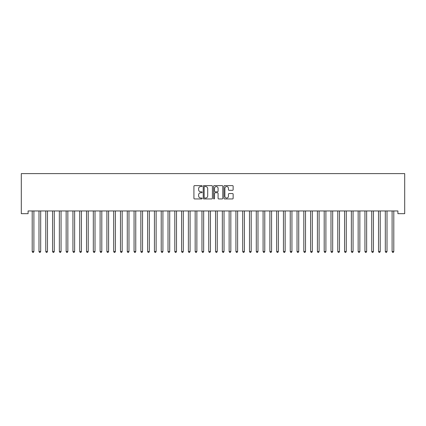 <?xml version="1.0" encoding="UTF-8"?>
<svg xmlns="http://www.w3.org/2000/svg" width="426" height="426" viewBox="0 0 426 426"><rect width="100%" height="100%" fill="white"/><g stroke="black" fill="none" stroke-linecap="round" stroke-linejoin="round"><path stroke-width="0.64" d="M202.137 186.082A0.469 0.469 0 0 0 201.668 185.619L194.586 185.619A0.666 0.666 0 0 0 193.921 186.284L193.921 198.282A0.666 0.666 0 0 0 194.586 198.947L201.668 198.947A0.469 0.469 0 0 0 202.137 198.479A0.469 0.469 0 0 0 201.668 198.015L200.752 198.015A2.135 2.135 0 0 1 198.617 195.88L198.617 194.879A2.135 2.135 0 0 1 200.752 192.749L201.668 192.749A0.469 0.469 0 0 0 202.137 192.28A0.469 0.469 0 0 0 201.668 191.817L200.752 191.817A2.135 2.135 0 0 1 198.617 189.682L198.617 188.681A2.135 2.135 0 0 1 200.752 186.551L201.668 186.551A0.469 0.469 0 0 0 202.137 186.082M232.479 190.315A0.666 0.666 0 0 0 233.144 189.65L233.144 186.284A0.666 0.666 0 0 0 232.479 185.619L224.614 185.619A0.666 0.666 0 0 0 223.948 186.284L223.948 198.282A0.666 0.666 0 0 0 224.614 198.947L232.479 198.947A0.666 0.666 0 0 0 233.144 198.282L233.144 194.213A0.666 0.666 0 0 0 232.479 193.548L229.113 193.548A0.666 0.666 0 0 0 228.448 194.213L228.448 196.232A1.784 1.784 0 0 1 226.664 198.015A1.784 1.784 0 0 1 224.88 196.232L224.88 188.335A1.784 1.784 0 0 1 226.664 186.551A1.784 1.784 0 0 1 228.448 188.335L228.448 189.65A0.666 0.666 0 0 0 229.113 190.315L232.479 190.315M397.911 210.955L28.089 210.955L28.089 213.671L21.3 213.671L21.3 173.606L404.7 173.606L404.7 213.671L397.911 213.671L397.911 210.955M212.414 186.284A0.666 0.666 0 0 0 211.749 185.619L203.884 185.619A0.666 0.666 0 0 0 203.218 186.284L203.218 198.282A0.666 0.666 0 0 0 203.884 198.947L211.749 198.947A0.666 0.666 0 0 0 212.414 198.282L212.414 186.284M214.251 185.619L222.116 185.619A0.666 0.666 0 0 1 222.782 186.284L222.782 198.282A0.666 0.666 0 0 1 222.116 198.947L218.751 198.947A0.666 0.666 0 0 1 218.08 198.282L218.08 193.415A0.666 0.666 0 0 0 217.414 192.749L215.183 192.749A0.666 0.666 0 0 0 214.518 193.415L214.518 198.479A0.469 0.469 0 0 1 214.049 198.947A0.469 0.469 0 0 1 213.586 198.479L213.586 186.284A0.666 0.666 0 0 1 214.251 185.619M204.618 186.551A0.469 0.469 0 0 0 204.15 187.014L204.15 197.547A0.469 0.469 0 0 0 204.618 198.015L205.582 198.015A2.135 2.135 0 0 0 207.718 195.88L207.718 188.681A2.135 2.135 0 0 0 205.582 186.551L204.618 186.551M218.08 188.367A1.784 1.784 0 0 0 216.301 186.583A1.784 1.784 0 0 0 214.518 188.367L214.518 191.146A0.666 0.666 0 0 0 215.183 191.817L217.414 191.817A0.666 0.666 0 0 0 218.08 191.146L218.08 188.367M32.11 210.955L32.152 211.056A0.682 0.682 -179.4 0 1 32.2 211.307L32.2 251.51L33.899 251.51L33.899 211.307A0.682 0.682 -179.4 0 1 33.947 211.056L33.984 210.955M33.899 251.51L33.388 252.394L32.706 252.394L32.2 251.51M38.899 210.955L38.942 211.056A0.682 0.682 -179.4 0 1 38.99 211.307L38.99 251.51L40.688 251.51L40.688 211.307A0.682 0.682 -179.4 0 1 40.736 211.056L40.779 210.955M40.688 251.51L40.177 252.394L39.501 252.394L38.99 251.51M45.688 210.955L45.731 211.056A0.682 0.682 -179.4 0 1 45.779 211.307L45.779 251.51L47.478 251.51L47.478 211.307A0.682 0.682 -179.4 0 1 47.526 211.056L47.568 210.955M47.478 251.51L46.966 252.394L46.29 252.394L45.779 251.51M52.483 210.955L52.52 211.056A0.682 0.682 -179.4 0 1 52.568 211.307L52.568 251.51L54.267 251.51L54.267 211.307A0.682 0.682 -179.4 0 1 54.32 211.056L54.358 210.955M54.267 251.51L53.761 252.394L53.08 252.394L52.568 251.51M59.273 210.955L59.31 211.056A0.682 0.682 -179.4 0 1 59.363 211.307L59.363 251.51L61.062 251.51L61.062 211.307A0.682 0.682 -179.4 0 1 61.11 211.056L61.147 210.955M61.062 251.51L60.551 252.394L59.869 252.394L59.363 251.51M66.062 210.955L66.105 211.056A0.682 0.682 -179.4 0 1 66.152 211.307L66.152 251.51L67.851 251.51L67.851 211.307A0.682 0.682 -179.4 0 1 67.899 211.056L67.942 210.955M67.851 251.51L67.34 252.394L66.664 252.394L66.152 251.51M72.851 210.955L72.894 211.056A0.682 0.682 -179.4 0 1 72.942 211.307L72.942 251.51L74.641 251.51L74.641 211.307A0.682 0.682 -179.4 0 1 74.688 211.056L74.731 210.955M74.641 251.51L74.129 252.394L73.453 252.394L72.942 251.51M79.646 210.955L79.683 211.056A0.682 0.682 -179.4 0 1 79.731 211.307L79.731 251.51L81.43 251.51L81.43 211.307A0.682 0.682 -179.4 0 1 81.478 211.056L81.52 210.955M81.43 251.51L80.924 252.394L80.242 252.394L79.731 251.51M86.435 210.955L86.473 211.056A0.682 0.682 -179.4 0 1 86.526 211.307L86.526 251.51L88.219 251.51L88.219 211.307A0.682 0.682 -179.4 0 1 88.273 211.056L88.31 210.955M88.219 251.51L87.713 252.394L87.032 252.394L86.526 251.51M93.225 210.955L93.267 211.056A0.682 0.682 -179.4 0 1 93.315 211.307L93.315 251.51L95.014 251.51L95.014 211.307A0.682 0.682 -179.4 0 1 95.062 211.056L95.099 210.955M95.014 251.51L94.503 252.394L93.826 252.394L93.315 251.51M100.014 210.955L100.057 211.056A0.682 0.682 -179.4 0 1 100.105 211.307L100.105 251.51L101.803 251.51L101.803 211.307A0.682 0.682 -179.4 0 1 101.851 211.056L101.894 210.955M101.803 251.51L101.292 252.394L100.616 252.394L100.105 251.51M106.809 210.955L106.846 211.056A0.682 0.682 -179.4 0 1 106.894 211.307L106.894 251.51L108.593 251.51L108.593 211.307A0.682 0.682 -179.4 0 1 108.641 211.056L108.683 210.955M108.593 251.51L108.087 252.394L107.405 252.394L106.894 251.51M113.598 210.955L113.635 211.056A0.682 0.682 -179.4 0 1 113.689 211.307L113.689 251.51L115.382 251.51L115.382 211.307A0.682 0.682 -179.4 0 1 115.435 211.056L115.473 210.955M115.382 251.51L114.876 252.394L114.195 252.394L113.689 251.51M120.388 210.955L120.43 211.056A0.682 0.682 -179.4 0 1 120.478 211.307L120.478 251.51L122.177 251.51L122.177 211.307A0.682 0.682 -179.4 0 1 122.225 211.056L122.262 210.955M122.177 251.51L121.666 252.394L120.989 252.394L120.478 251.51M127.177 210.955L127.22 211.056A0.682 0.682 -179.4 0 1 127.267 211.307L127.267 251.51L128.966 251.51L128.966 211.307A0.682 0.682 -179.4 0 1 129.014 211.056L129.057 210.955M128.966 251.51L128.455 252.394L127.779 252.394L127.267 251.51M133.972 210.955L134.009 211.056A0.682 0.682 -179.4 0 1 134.057 211.307L134.057 251.51L135.756 251.51L135.756 211.307A0.682 0.682 -179.4 0 1 135.803 211.056L135.846 210.955M135.756 251.51L135.25 252.394L134.568 252.394L134.057 251.51M140.761 210.955L140.798 211.056A0.682 0.682 -179.4 0 1 140.852 211.307L140.852 251.51L142.545 251.51L142.545 211.307A0.682 0.682 -179.4 0 1 142.598 211.056L142.635 210.955M142.545 251.51L142.039 252.394L141.357 252.394L140.852 251.51M147.55 210.955L147.593 211.056A0.682 0.682 -179.4 0 1 147.641 211.307L147.641 251.51L149.34 251.51L149.34 211.307A0.682 0.682 -179.4 0 1 149.388 211.056L149.425 210.955M149.34 251.51L148.828 252.394L148.147 252.394L147.641 251.51M154.34 210.955L154.382 211.056A0.682 0.682 -179.4 0 1 154.43 211.307L154.43 251.51L156.129 251.51L156.129 211.307A0.682 0.682 -179.4 0 1 156.177 211.056L156.22 210.955M156.129 251.51L155.618 252.394L154.942 252.394L154.43 251.51M161.135 210.955L161.172 211.056A0.682 0.682 -179.4 0 1 161.22 211.307L161.22 251.51L162.918 251.51L162.918 211.307A0.682 0.682 -179.4 0 1 162.966 211.056L163.009 210.955M162.918 251.51L162.407 252.394L161.731 252.394L161.22 251.51M167.924 210.955L167.961 211.056A0.682 0.682 -179.4 0 1 168.014 211.307L168.014 251.51L169.708 251.51L169.708 211.307A0.682 0.682 -179.4 0 1 169.761 211.056L169.798 210.955M169.708 251.51L169.202 252.394L168.52 252.394L168.014 251.51M174.713 210.955L174.756 211.056A0.682 0.682 -179.4 0 1 174.804 211.307L174.804 251.51L176.502 251.51L176.502 211.307A0.682 0.682 -179.4 0 1 176.55 211.056L176.588 210.955M176.502 251.51L175.991 252.394L175.31 252.394L174.804 251.51M181.503 210.955L181.545 211.056A0.682 0.682 -179.4 0 1 181.593 211.307L181.593 251.51L183.292 251.51L183.292 211.307A0.682 0.682 -179.4 0 1 183.34 211.056L183.382 210.955M183.292 251.51L182.781 252.394L182.104 252.394L181.593 251.51M188.297 210.955L188.335 211.056A0.682 0.682 -179.4 0 1 188.383 211.307L188.383 251.51L190.081 251.51L190.081 211.307A0.682 0.682 -179.4 0 1 190.129 211.056L190.172 210.955M190.081 251.51L189.57 252.394L188.894 252.394L188.383 251.51M195.087 210.955L195.124 211.056A0.682 0.682 -179.4 0 1 195.172 211.307L195.172 251.51L196.871 251.51L196.871 211.307A0.682 0.682 -179.4 0 1 196.924 211.056L196.961 210.955M196.871 251.51L196.365 252.394L195.683 252.394L195.172 251.51M201.876 210.955L201.919 211.056A0.682 0.682 -179.4 0 1 201.967 211.307L201.967 251.51L203.665 251.51L203.665 211.307A0.682 0.682 -179.4 0 1 203.713 211.056L203.75 210.955M203.665 251.51L203.154 252.394L202.472 252.394L201.967 251.51M208.665 210.955L208.708 211.056A0.682 0.682 -179.4 0 1 208.756 211.307L208.756 251.51L210.455 251.51L210.455 211.307A0.682 0.682 -179.4 0 1 210.503 211.056L210.545 210.955M210.455 251.51L209.943 252.394L209.267 252.394L208.756 251.51M215.455 210.955L215.497 211.056A0.682 0.682 -179.4 0 1 215.545 211.307L215.545 251.51L217.244 251.51L217.244 211.307A0.682 0.682 -179.4 0 1 217.292 211.056L217.335 210.955M217.244 251.51L216.733 252.394L216.057 252.394L215.545 251.51M222.25 210.955L222.287 211.056A0.682 0.682 -179.4 0 1 222.335 211.307L222.335 251.51L224.033 251.51L224.033 211.307A0.682 0.682 -179.4 0 1 224.081 211.056L224.124 210.955M224.033 251.51L223.528 252.394L222.846 252.394L222.335 251.51M229.039 210.955L229.076 211.056A0.682 0.682 -179.4 0 1 229.129 211.307L229.129 251.51L230.828 251.51L230.828 211.307A0.682 0.682 -179.4 0 1 230.876 211.056L230.913 210.955M230.828 251.51L230.317 252.394L229.635 252.394L229.129 251.51M235.828 210.955L235.871 211.056A0.682 0.682 -179.4 0 1 235.919 211.307L235.919 251.51L237.617 251.51L237.617 211.307A0.682 0.682 -179.4 0 1 237.665 211.056L237.703 210.955M237.617 251.51L237.106 252.394L236.43 252.394L235.919 251.51M242.618 210.955L242.66 211.056A0.682 0.682 -179.4 0 1 242.708 211.307L242.708 251.51L244.407 251.51L244.407 211.307A0.682 0.682 -179.4 0 1 244.455 211.056L244.497 210.955M244.407 251.51L243.896 252.394L243.219 252.394L242.708 251.51M249.412 210.955L249.45 211.056A0.682 0.682 -179.4 0 1 249.498 211.307L249.498 251.51L251.196 251.51L251.196 211.307A0.682 0.682 -179.4 0 1 251.244 211.056L251.287 210.955M251.196 251.51L250.69 252.394L250.009 252.394L249.498 251.51M256.202 210.955L256.239 211.056A0.682 0.682 -179.4 0 1 256.292 211.307L256.292 251.51L257.986 251.51L257.986 211.307A0.682 0.682 -179.4 0 1 258.039 211.056L258.076 210.955M257.986 251.51L257.48 252.394L256.798 252.394L256.292 251.51M262.991 210.955L263.034 211.056A0.682 0.682 -179.4 0 1 263.082 211.307L263.082 251.51L264.78 251.51L264.78 211.307A0.682 0.682 -179.4 0 1 264.828 211.056L264.865 210.955M264.78 251.51L264.269 252.394L263.593 252.394L263.082 251.51M269.78 210.955L269.823 211.056A0.682 0.682 -179.4 0 1 269.871 211.307L269.871 251.51L271.57 251.51L271.57 211.307A0.682 0.682 -179.4 0 1 271.618 211.056L271.66 210.955M271.57 251.51L271.058 252.394L270.382 252.394L269.871 251.51M276.575 210.955L276.612 211.056A0.682 0.682 -179.4 0 1 276.66 211.307L276.66 251.51L278.359 251.51L278.359 211.307A0.682 0.682 -179.4 0 1 278.407 211.056L278.45 210.955M278.359 251.51L277.853 252.394L277.172 252.394L276.66 251.51M283.365 210.955L283.402 211.056A0.682 0.682 -179.4 0 1 283.455 211.307L283.455 251.51L285.148 251.51L285.148 211.307A0.682 0.682 -179.4 0 1 285.202 211.056L285.239 210.955M285.148 251.51L284.643 252.394L283.961 252.394L283.455 251.51M290.154 210.955L290.197 211.056A0.682 0.682 -179.4 0 1 290.244 211.307L290.244 251.51L291.943 251.51L291.943 211.307A0.682 0.682 -179.4 0 1 291.991 211.056L292.028 210.955M291.943 251.51L291.432 252.394L290.75 252.394L290.244 251.51M296.943 210.955L296.986 211.056A0.682 0.682 -179.4 0 1 297.034 211.307L297.034 251.51L298.732 251.51L298.732 211.307A0.682 0.682 -179.4 0 1 298.78 211.056L298.823 210.955M298.732 251.51L298.221 252.394L297.545 252.394L297.034 251.51M303.738 210.955L303.775 211.056A0.682 0.682 -179.4 0 1 303.823 211.307L303.823 251.51L305.522 251.51L305.522 211.307A0.682 0.682 -179.4 0 1 305.57 211.056L305.612 210.955M305.522 251.51L305.011 252.394L304.334 252.394L303.823 251.51M310.527 210.955L310.565 211.056A0.682 0.682 -179.4 0 1 310.618 211.307L310.618 251.51L312.311 251.51L312.311 211.307A0.682 0.682 -179.4 0 1 312.365 211.056L312.402 210.955M312.311 251.51L311.805 252.394L311.124 252.394L310.618 251.51M317.317 210.955L317.359 211.056A0.682 0.682 -179.4 0 1 317.407 211.307L317.407 251.51L319.106 251.51L319.106 211.307A0.682 0.682 -179.4 0 1 319.154 211.056L319.191 210.955M319.106 251.51L318.595 252.394L317.913 252.394L317.407 251.51M324.106 210.955L324.149 211.056A0.682 0.682 -179.4 0 1 324.197 211.307L324.197 251.51L325.895 251.51L325.895 211.307A0.682 0.682 -179.4 0 1 325.943 211.056L325.986 210.955M325.895 251.51L325.384 252.394L324.708 252.394L324.197 251.51M330.901 210.955L330.938 211.056A0.682 0.682 -179.4 0 1 330.986 211.307L330.986 251.51L332.685 251.51L332.685 211.307A0.682 0.682 -179.4 0 1 332.733 211.056L332.775 210.955M332.685 251.51L332.173 252.394L331.497 252.394L330.986 251.51M337.69 210.955L337.727 211.056A0.682 0.682 -179.4 0 1 337.781 211.307L337.781 251.51L339.474 251.51L339.474 211.307A0.682 0.682 -179.4 0 1 339.527 211.056L339.565 210.955M339.474 251.51L338.968 252.394L338.287 252.394L337.781 251.51M344.48 210.955L344.522 211.056A0.682 0.682 -179.4 0 1 344.57 211.307L344.57 251.51L346.269 251.51L346.269 211.307A0.682 0.682 -179.4 0 1 346.317 211.056L346.354 210.955M346.269 251.51L345.758 252.394L345.076 252.394L344.57 251.51M351.269 210.955L351.312 211.056A0.682 0.682 -179.4 0 1 351.359 211.307L351.359 251.51L353.058 251.51L353.058 211.307A0.682 0.682 -179.4 0 1 353.106 211.056L353.149 210.955M353.058 251.51L352.547 252.394L351.871 252.394L351.359 251.51M358.058 210.955L358.101 211.056A0.682 0.682 -179.4 0 1 358.149 211.307L358.149 251.51L359.848 251.51L359.848 211.307A0.682 0.682 -179.4 0 1 359.895 211.056L359.938 210.955M359.848 251.51L359.336 252.394L358.66 252.394L358.149 251.51M364.853 210.955L364.89 211.056A0.682 0.682 -179.4 0 1 364.938 211.307L364.938 251.51L366.637 251.51L366.637 211.307A0.682 0.682 -179.4 0 1 366.69 211.056L366.727 210.955M366.637 251.51L366.131 252.394L365.449 252.394L364.938 251.51M371.642 210.955L371.68 211.056A0.682 0.682 -179.4 0 1 371.733 211.307L371.733 251.51L373.432 251.51L373.432 211.307A0.682 0.682 -179.4 0 1 373.48 211.056L373.517 210.955M373.432 251.51L372.92 252.394L372.239 252.394L371.733 251.51M378.432 210.955L378.474 211.056A0.682 0.682 -179.4 0 1 378.522 211.307L378.522 251.51L380.221 251.51L380.221 211.307A0.682 0.682 -179.4 0 1 380.269 211.056L380.312 210.955M380.221 251.51L379.71 252.394L379.033 252.394L378.522 251.51M385.221 210.955L385.264 211.056A0.682 0.682 -179.4 0 1 385.312 211.307L385.312 251.51L387.01 251.51L387.01 211.307A0.682 0.682 -179.4 0 1 387.058 211.056L387.101 210.955M387.01 251.51L386.499 252.394L385.823 252.394L385.312 251.51M392.016 210.955L392.053 211.056A0.682 0.682 -179.4 0 1 392.101 211.307L392.101 251.51L393.8 251.51L393.8 211.307A0.682 0.682 -179.4 0 1 393.848 211.056L393.89 210.955M393.8 251.51L393.294 252.394L392.612 252.394L392.101 251.51"/></g></svg>
